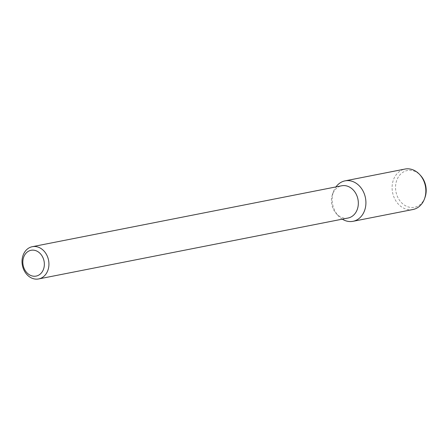 <?xml version="1.0" encoding="UTF-8"?>
<svg xmlns="http://www.w3.org/2000/svg" width="448" height="448" viewBox="0 0 448 448"><rect width="100%" height="100%" fill="white"/><g stroke="black" fill="none" stroke-linecap="round" stroke-linejoin="round"><path stroke-width="0.34" stroke-dasharray="2.24 1.68" d="M348.051 218.03A16.436 13.328 78.9 0 1 336.314 213.629A16.436 13.328 78.9 0 1 332.506 194.303A16.436 13.328 78.9 0 1 341.706 185.78M342.306 219.162A20.614 16.722 78.9 0 1 338.29 215.796A20.614 16.722 78.9 0 1 333.514 191.548A20.614 16.722 78.9 0 1 335.955 186.911A20.614 16.722 78.9 0 0 342.306 219.162M412.961 209.513A20.614 16.722 78.9 0 1 392.571 192.517A20.614 16.722 78.9 0 1 404.992 169.058M424.956 197.574A18.721 15.182 78.9 0 1 403.519 204.478A18.721 15.182 78.9 0 1 398.166 177.296A18.721 15.182 78.9 0 1 420.622 175.56M336.314 213.629L338.29 215.796M332.506 194.303L333.514 191.548"/><path stroke-width="0.67" d="M43.943 267.77A13.149 10.662 78.9 0 1 25.855 271.494A13.149 10.662 78.9 0 1 30.979 250.303A13.149 10.662 78.9 0 1 43.943 267.77M48.418 268.542A16.436 13.328 78.9 0 1 38.651 278.942A16.436 13.328 78.9 0 1 22.4 265.395A16.436 13.328 78.9 0 1 32.301 246.697A16.436 13.328 78.9 0 1 48.418 268.542M32.301 246.697L341.706 185.78A16.436 13.328 78.9 0 1 357.818 207.631A16.436 13.328 78.9 0 1 348.051 218.03L38.651 278.942M345.055 180.858A20.614 16.722 78.9 0 0 335.955 186.911A20.614 16.722 78.9 0 1 356.854 183.742A20.614 16.722 78.9 0 1 365.266 208.27A20.614 16.722 78.9 0 1 342.306 219.162A20.614 16.722 78.9 0 0 353.018 221.312L412.961 209.513A20.614 16.722 78.9 0 0 424.497 198.822A20.614 16.722 78.9 0 0 425.208 196.47A20.614 16.722 78.9 0 0 419.72 174.574A20.614 16.722 78.9 0 0 404.992 169.058L345.055 180.858A20.614 16.722 78.9 0 1 365.266 208.27A20.614 16.722 78.9 0 1 353.018 221.312M419.72 174.574L420.622 175.56A18.721 15.182 78.9 0 1 425.6 195.434A18.721 15.182 78.9 0 1 424.956 197.574L424.497 198.822"/></g></svg>
